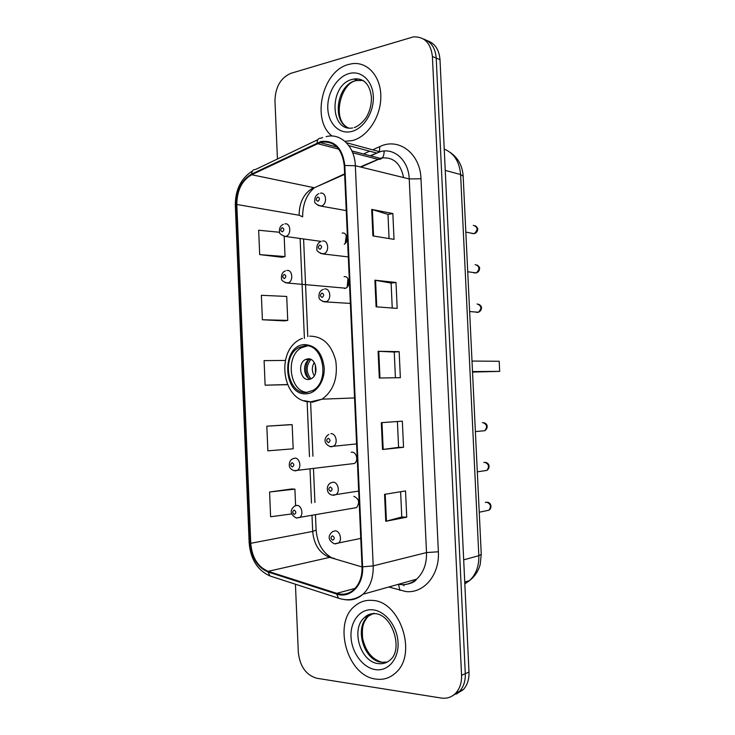 <?xml version="1.0" encoding="UTF-8"?>
<svg xmlns="http://www.w3.org/2000/svg" width="735" height="735" viewBox="0 0 735 735"><rect width="100%" height="100%" fill="white"/><g stroke="black" fill="none" stroke-linecap="round" stroke-linejoin="round"><path stroke-width="1.1" d="M347.986 278.648L347.159 287.137M346.35 235.457L345.174 243.496M351.11 463.886L354.417 463.491C358.68 461.056 356.585 451.804 351.863 452.163L351.183 452.236M353.416 508.161L356.585 507.609C359.985 502.483 359.066 498.725 353.811 496.327M344.623 288.488L345.634 288.203C350.815 286.328 349.382 275.607 344.109 276.663M344.274 244.24C348.923 241.567 347.104 231.911 342.179 233.069M456.224 694.116L463.381 689.559C467.359 685.075 469.224 679.241 468.994 672.056L439.999 59.664C439.135 49.585 434.881 43.246 427.228 40.655M295.433 584.224L298.309 652.202C299.898 666.434 306.082 675.125 316.84 678.267L441.239 698.039C446.99 698.847 451.887 697.157 455.921 692.958C459.917 688.438 461.791 682.549 461.562 675.29L432.4 56.485L436.213 58.083C435.35 47.94 431.077 41.573 423.397 38.983C431.077 41.573 435.35 47.94 436.213 58.083L465.292 673.664L436.213 58.083L439.999 59.664M452.484 695.834L459.669 691.249C463.656 686.747 465.531 680.886 465.292 673.664C465.531 680.886 463.656 686.747 459.669 691.249L452.484 695.834M348.482 64.496C322.105 70.955 311.107 120.347 332.055 136.039C311.107 120.347 322.105 70.955 348.482 64.496L351.844 63.752L348.482 64.496M344.89 141.295L352.102 140.633C367.509 137.032 380.996 116.727 380.831 96.487C380.859 76.201 367.252 61.253 351.844 63.752C367.252 61.253 380.859 76.201 380.831 96.487C380.996 116.727 367.509 137.032 352.102 140.633L344.89 141.295M372.379 600.403C365.901 599.861 360.159 601.643 355.152 605.769C332.44 622.655 347.067 676.053 375.888 679.085C383.495 680.151 390.175 677.992 395.908 672.608C417.719 653.783 399.996 601.037 372.379 600.403C365.901 599.861 360.159 601.643 355.152 605.769C332.44 622.655 347.067 676.053 375.888 679.085C383.495 680.151 390.175 677.992 395.908 672.608C417.719 653.783 399.996 601.037 372.379 600.403M320.929 142.213C334.269 140.688 342.041 148.498 344.256 165.623L362.033 566.804C362.263 576.635 359.488 584.279 353.728 589.736C348.684 594.027 343.034 595.231 336.777 593.347L268.156 571.334C257.838 566.933 252.041 557.599 250.745 543.312L236.826 204.477C236.955 190.393 241.907 180.47 251.682 174.728L320.929 142.213M320.892 141.506L251.563 174.085C241.549 179.983 236.477 190.144 236.348 204.578L250.258 543.284C251.581 557.92 257.526 567.493 268.1 572.005L336.713 594.055C350.209 598.951 363.797 585.069 362.612 566.85L344.816 165.504C342.547 147.937 334.572 139.944 320.892 141.506M400.612 491.733L401.769 517.027L385.765 521.308L406.731 517.174L405.527 490.934L384.552 494.343L385.765 521.308M401.769 516.999L406.731 517.174M397.414 421.513L398.59 447.367L382.531 449.508L403.533 447.293L402.339 421.164L381.318 422.662L382.531 449.508M398.59 447.358L403.533 447.293M372.893 235.926L394.024 239.362L392.848 213.554L371.699 209.411L372.893 235.926M389.072 238.563L387.979 214.39L371.699 209.411M387.979 214.427L392.848 213.554M376.09 306.817L397.185 308.388L396 282.47L374.896 280.191L376.09 306.817M392.242 308.02L391.103 283.076L374.896 280.191M391.103 283.104L396 282.47M379.306 378.01L400.354 377.698L399.16 351.67L378.102 351.275L379.306 378.01M395.421 377.772L394.245 352.056L378.102 351.275M394.254 352.065L399.16 351.67M432.4 56.485C430.811 43.089 424.481 36.557 413.419 36.879L290.922 73.307C280.678 77.772 275.359 86.96 274.973 100.851L277.435 159.008M291.703 488.968L269.58 492.009L270.609 516.76L291.639 513.94M284.583 320.892L262.395 319.762L287.743 320.405L286.723 296.444L261.375 295.295L262.395 319.762M279.658 232.278L258.665 230.239L259.685 254.604L281.891 257.25M288.974 424.729L266.833 426.181L267.862 450.84L293.191 448.8L292.162 424.646L288.763 424.729M285.272 360.453L264.095 360.619L265.124 385.177L287.284 384.699M265.124 385.177L287.422 384.561M287.743 320.405L284.362 320.883M259.685 254.604L285.033 256.579L284.179 236.486M285.033 256.579L281.67 257.296M266.833 426.181L292.162 424.646M295.599 505.57L294.9 489.124L291.483 488.959M269.58 492.009L294.9 489.124M304.4 345.882L299.026 347.517C281.101 355.869 287.33 394.585 306.403 392.481L312.871 390.45C330.529 381.309 323.078 342.832 304.4 345.882M307.34 345.946L301.883 347.581C284.858 355.483 289.351 392.003 307.496 392.371M472.532 372.066L499.69 371.377L499.194 361.271L472.008 361.069M499.69 371.377L472.513 371.579M307.809 358.836L305.291 359.608C297.363 363.402 300.275 380.528 308.7 379.481L311.429 378.626C319.302 374.685 316.151 357.605 307.809 358.836M310.308 359.176L309.251 359.635C302.462 362.879 303.279 377.239 310.381 379.122M309.38 379.389C305.089 373.38 304.731 367.004 308.305 360.26M310.96 378.874C305.925 372.406 305.907 365.92 310.896 359.415M464.814 583.866L469.518 580.613C475.995 574.485 479.101 566.189 478.825 555.706L460.597 174.535C459.485 161.636 454.028 153.165 444.234 149.104M445.235 170.391L460.597 174.535L463.16 176.244M468.994 672.056L461.562 675.29M450.417 152.577C458.217 158.053 462.462 165.899 463.151 176.115L481.26 554.383L478.825 555.706L463.684 559.84M464.731 582.065L469.518 580.613C474.792 576.525 478.347 571.159 480.194 564.498L481.26 554.291M346.139 236.054L346.093 235.007M403.827 584.591L403.938 585.804M403.561 177.548C400.63 163.161 393.161 156.665 381.153 158.053L360.242 166.928M373.435 149.471L379.802 146.587C398.636 137.225 420.328 153.431 420.98 178.77L438.363 551.774L426.511 552.573L409.23 178.945C408.706 160.901 394.888 147.891 380.849 151.483L370.238 155.737M438.363 551.774C439.833 574.77 423.856 593.715 405.821 591.546L388.787 586.999M398.416 584.288L400.538 584.564C406.51 585.005 411.857 583.213 416.589 579.171C423.479 572.758 426.787 563.892 426.511 552.573L373.205 565.886C373.49 578.022 370.072 587.486 362.971 594.266C357.486 599.034 351.302 600.798 344.412 599.567M348.849 145.649L376.789 153.091L370.66 155.848M322.665 137.574L320.892 138.208C318.531 138.097 317.254 139.65 317.061 142.875M250.258 543.284L249.165 542.807L235.329 205.414L236.348 204.578M268.1 572.005L269.956 575.964L272.538 576.8M317.897 139.641L255.615 169.454C253.18 169.436 251.839 170.979 251.563 174.085M336.713 594.055L338.467 598.161L341.058 598.961M362.612 566.85L373.205 565.886L355.336 165.724L344.816 165.504M326.138 136.646C340.553 132.64 354.784 146.403 355.336 165.724L409.23 178.945L420.98 178.77M364.284 153.615L369.604 151.208M379.802 146.587L379.425 151.649M379.232 151.961L376.789 153.091L379.793 151.75L346.378 142.709M398.471 584.297L399.959 590.398M250.745 543.312L312.687 531.414C313.955 544.727 319.624 553.382 329.703 557.378L362.043 566.942M268.156 571.334L329.703 557.378L334.361 558.398M336.777 593.347L355.134 588.358M317.189 143.546L338.844 149.177M352.699 152.788L378.295 159.403L360.949 167.102M251.682 174.728L313.661 187.618C304.097 192.882 299.246 202.088 299.117 215.245L302.645 216.834M344.623 173.864L314.461 187.737C306.651 194.215 302.71 203.88 302.636 216.724M236.826 204.477L299.117 215.245M300.128 238.636L304.409 338.449M307.12 401.668L309.481 456.6M310.014 469.16L311.475 503.052M312.007 515.648L312.687 531.414L316.114 530.091M319.027 185.707L344.642 174.342M384.129 151.006C384.12 156.739 382.172 159.541 378.295 159.403L380.078 158.319L351.909 150.932M379.967 378.001L378.764 351.293M376.761 306.863L375.557 280.283M373.564 236.027L372.369 209.576M383.192 449.425L381.979 422.616M386.426 521.161L385.213 494.242M362.989 80.446L355.593 80.639C336.85 84.856 331.476 121.67 348.555 127.927M364.606 81.613C361.363 79.279 357.77 78.424 353.829 79.04L352.111 79.426C328.986 84.819 329.5 132.208 352.644 127.945M351.477 131.528C363.669 128.717 374.124 112.189 373.316 96.414C372.682 80.593 361.023 69.972 348.886 73.619C336.74 77.028 327.047 93.308 327.801 108.477C328.38 123.7 339.276 134.569 351.477 131.528M306.458 393.776C316.399 393.363 324.861 381.171 324.199 367.794C322.279 352.846 315.664 345.11 304.345 344.586C280.807 345.661 282.929 396.091 306.458 393.776M309.665 336.171C322.656 336.18 331.356 344.375 335.766 360.784C338.063 377.965 333.497 390.772 322.04 399.188L312.504 402.183L304.069 400.667M314.304 375.778C311.695 371.359 311.677 366.93 314.258 362.484M315.416 373.435L315.379 364.826M373.95 613.174L368.207 616.261C353.93 627.13 363.54 660.71 381.64 662.299L387.18 662.06M374.685 613.734C370.954 613.688 367.638 614.892 364.753 617.336C350.448 628.241 360.077 661.969 378.213 663.586C382.907 664.192 387.023 662.869 390.57 659.617C403.487 648.711 391.801 613.523 374.528 613.651C370.458 613.55 367.197 614.772 364.753 617.336L368.207 616.261C363.853 621.709 361.528 625.384 362.64 638.311C365.598 651.329 372.002 659.304 381.851 662.235M375.466 669.622C388.08 671.634 398.894 659.019 398.058 642.684C397.405 626.367 385.351 610.96 372.801 609.829C360.242 608.461 350.227 621.121 351.008 636.813C351.606 652.487 362.86 667.849 375.466 669.622M471.695 233.427L474.176 233.693C478.228 229.871 477.934 227.069 473.294 225.305M320.414 193.222C326.368 191.66 327.571 204.109 321.636 205.965L318.044 205.506M317.777 196.971C315.71 198.836 315.774 200.278 317.961 201.298C320.028 199.433 319.964 197.991 317.777 196.971M474.011 272.887L476.317 272.915C480.12 269.083 479.744 266.3 475.178 264.582M322.5 241.034C328.26 239.72 329.739 251.627 324.062 253.713L320.35 253.41M319.863 244.957C317.796 246.749 317.86 248.2 320.047 249.294C322.123 247.502 322.059 246.06 319.863 244.957M476.381 312.393L478.448 312.228C482.004 308.397 481.544 305.631 477.07 303.941M324.585 288.993C330.171 287.899 331.898 299.301 326.487 301.598L322.693 301.469M321.958 293.081C319.881 294.799 319.945 296.251 322.141 297.436C324.218 295.709 324.153 294.257 321.958 293.081M481.976 430.976L484.797 430.71C487.672 426.925 487.002 424.214 482.785 422.588L482.454 422.616M330.915 446.77L329.905 446.503M328.269 438.29C326.175 439.796 326.239 441.257 328.462 442.681C330.557 441.175 330.493 439.714 328.269 438.29M330.897 433.678C336.005 433.218 338.284 443.352 333.662 446.09L331.467 446.797M484.19 470.804L486.892 470.391C489.565 466.642 488.83 463.95 484.696 462.324L483.86 462.444M358.68 491.072L332.413 495.133C325.706 493.957 326.138 485.045 330.64 482.95L333.01 482.188C337.99 481.912 340.397 491.706 336.033 494.545L333.58 495.344M330.382 486.974C328.288 488.398 328.352 489.868 330.575 491.375C332.679 489.942 332.615 488.481 330.382 486.974M486.423 510.715L488.977 510.182C491.458 506.461 490.668 503.778 486.616 502.152L485.293 502.418M360.775 538.406L334.416 543.817C326.028 539.453 329.455 534.143 332.532 531.681L335.132 530.835C339.983 530.743 342.51 540.234 338.385 543.147L334.857 543.891M332.514 535.797C330.41 537.156 330.474 538.626 332.698 540.207C334.811 538.856 334.747 537.386 332.514 535.797M284.904 223.89C290.481 222.512 291.712 234.456 286.172 236.284L285.437 236.495M282.396 231.856C284.344 230.083 284.289 228.686 282.212 227.639C280.265 229.412 280.32 230.818 282.396 231.856M346.975 237.451L346.341 241.769M286.88 270.48C292.291 269.322 293.761 280.788 288.451 282.81L285.088 282.626M284.371 278.62C286.338 276.911 286.273 275.506 284.197 274.394C282.24 276.094 282.295 277.499 284.371 278.62M348.739 280.393L348.234 285.584M354.417 463.491L294.276 470.703C290.876 469.582 289.213 467.671 289.287 464.97C289.351 461.81 290.536 459.733 292.852 458.75L294.854 458.125C299.696 457.776 301.855 467.671 297.482 470.253L295.396 470.905M292.355 466.973C294.34 465.549 294.285 464.125 292.181 462.701C290.196 464.125 290.261 465.549 292.355 466.973M356.585 507.609L296.159 517.982C290.104 514.224 289.599 510.255 294.634 506.066L296.857 505.377C301.589 505.193 303.858 514.794 299.705 517.458L296.481 518.028M294.367 514.399C296.361 513.039 296.297 511.615 294.184 510.108C292.199 511.468 292.264 512.892 294.367 514.399M463.381 689.559L455.921 692.958M402.844 584.867C410.259 583.994 414.843 582.092 416.589 579.171L362.971 594.266C355.345 599.843 347.177 601.138 338.467 598.161L269.956 575.964C257.471 570.268 250.543 559.234 249.165 542.862M252.555 170.869C241.016 178.293 235.264 189.777 235.319 205.331M319.826 142.517L336.998 147.018M303.601 239.151L307.79 336.602M310.611 402.174L312.935 456.233M313.477 468.746L314.929 502.501M315.471 515.051L316.123 530.165C317.327 543.128 322.27 552.141 330.943 557.222M354.233 127.624C359.525 125.841 365.414 119.392 367.013 116.075C370.256 109.984 371.699 103.442 371.34 96.432C369.53 83.827 363.687 78.029 353.829 79.04L357.302 80.262L355.786 80.703C341.123 83.459 332.22 117.664 346.387 126.742M302.342 338.376C274.431 348.877 281.762 402.762 310.675 401.806L322.04 399.188L354.555 397.929M301.883 347.581L299.026 347.517M309.251 359.635L305.291 359.608M318.852 193.654C315.875 195.115 314.516 197.568 314.791 201.004C314.038 202.658 315.995 204.348 320.68 206.076L346.249 210.605M475.49 225.801C477.419 227.648 478.145 228.842 477.676 229.384C477.502 231.497 476.335 232.931 474.176 233.693L465.834 232.113M321.057 241.457C317.979 242.77 316.592 245.297 316.904 249.009C316.353 250.708 318.255 252.335 322.601 253.887L348.298 256.928M477.226 265.023C479.137 266.594 479.918 267.751 479.56 268.477C479.486 270.609 478.402 272.088 476.317 272.915L467.726 271.766M323.281 289.379C320.065 290.647 318.641 293.219 319.018 297.096C318.696 298.915 320.534 300.496 324.539 301.846L350.365 303.417M478.944 304.327C480.874 305.714 481.701 306.826 481.443 307.662C481.48 309.775 480.479 311.291 478.448 312.228L469.637 311.539M328.784 434.357C323.088 438.29 324.006 444.344 330.428 446.595L356.594 443.903M484.016 422.8C488.077 423.875 488.113 428.413 484.797 430.71L475.38 431.592M485.679 462.471C489.648 463.142 490.227 468.094 486.892 470.391L477.309 471.852M487.342 502.253C491.026 502.455 492.45 507.83 488.977 510.182L479.248 512.231M321.121 241.402L285.051 236.394C280.724 234.823 278.85 233.16 279.456 231.406C279.208 228.025 280.513 225.654 283.379 224.313M345.772 242.761L346.718 236.348M345.634 288.203L286.88 282.984C282.938 281.624 281.147 280.081 281.496 278.354C281.211 274.458 282.543 271.968 285.492 270.875M347.719 286.466L348.408 279.438"/></g></svg>
